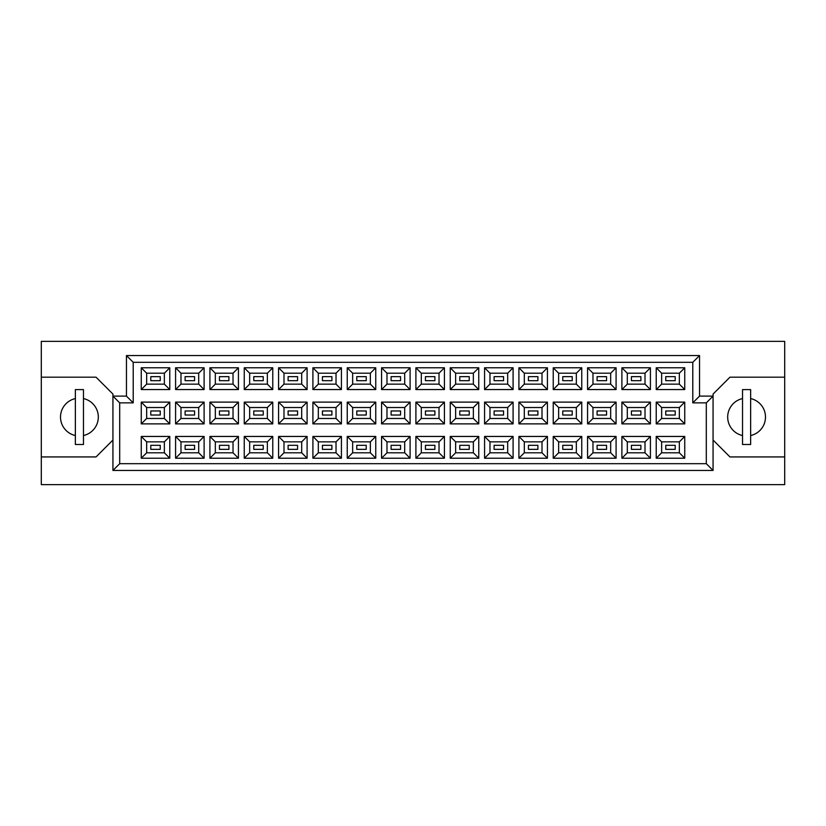 <?xml version="1.0" encoding="UTF-8"?>
<svg xmlns="http://www.w3.org/2000/svg" width="826" height="826" viewBox="0 0 826 826"><rect width="100%" height="100%" fill="white"/><g stroke="black" fill="none" stroke-linecap="round" stroke-linejoin="round"><path stroke-width="1.24" d="M742.533 398.576A18.926 18.926 0 0 0 742.533 435.539M75.362 398.576A18.926 18.926 0 0 0 75.362 435.539M675.214 449.354L665.756 449.354L665.756 445.307L675.214 445.307L675.214 449.354L665.756 449.354L665.756 445.307L675.214 445.307L675.214 449.354M675.214 415.024L665.756 415.024L665.756 410.976L675.214 410.976L675.214 415.024M675.214 380.693L665.756 380.693L665.756 376.646L675.214 376.646L675.214 380.693M640.883 449.354L631.425 449.354L631.425 445.307L640.883 445.307L640.883 449.354M640.883 415.024L631.425 415.024L631.425 410.976L640.883 410.976L640.883 415.024M640.883 380.693L631.425 380.693L631.425 376.646L640.883 376.646L640.883 380.693M606.552 449.354L597.095 449.354L597.095 445.307L606.552 445.307L606.552 449.354L597.095 449.354L597.095 445.307L606.552 445.307L606.552 449.354M606.552 415.024L597.095 415.024L597.095 410.976L606.552 410.976L606.552 415.024M606.552 380.693L597.095 380.693L597.095 376.646L606.552 376.646L606.552 380.693M572.222 449.354L562.764 449.354L562.764 445.307L572.222 445.307L572.222 449.354M572.222 415.024L562.764 415.024L562.764 410.976L572.222 410.976L572.222 415.024M572.222 380.693L562.764 380.693L562.764 376.646L572.222 376.646L572.222 380.693M537.891 449.354L528.433 449.354L528.433 445.307L537.891 445.307L537.891 449.354L528.433 449.354L528.433 445.307L537.891 445.307L537.891 449.354M537.891 415.024L528.433 415.024L528.433 410.976L537.891 410.976L537.891 415.024M537.891 380.693L528.433 380.693L528.433 376.646L537.891 376.646L537.891 380.693M503.561 449.354L494.103 449.354L494.103 445.307L503.561 445.307L503.561 449.354M503.561 415.024L494.103 415.024L494.103 410.976L503.561 410.976L503.561 415.024M503.561 380.693L494.103 380.693L494.103 376.646L503.561 376.646L503.561 380.693M469.23 449.354L459.762 449.354L459.762 445.307L469.23 445.307L469.23 449.354L459.762 449.354L459.762 445.307L469.23 445.307L469.23 449.354M469.23 415.024L459.762 415.024L459.762 410.976L469.23 410.976L469.23 415.024M469.23 380.693L459.762 380.693L459.762 376.646L469.23 376.646L469.23 380.693M434.899 449.354L425.431 449.354L425.431 445.307L434.899 445.307L434.899 449.354M434.899 415.024L425.431 415.024L425.431 410.976L434.899 410.976L434.899 415.024M434.899 380.693L425.431 380.693L425.431 376.646L434.899 376.646L434.899 380.693M400.569 449.354L391.101 449.354L391.101 445.307L400.569 445.307L400.569 449.354L391.101 449.354L391.101 445.307L400.569 445.307L400.569 449.354M400.569 415.024L391.101 415.024L391.101 410.976L400.569 410.976L400.569 415.024M400.569 380.693L391.101 380.693L391.101 376.646L400.569 376.646L400.569 380.693M366.238 449.354L356.77 449.354L356.77 445.307L366.238 445.307L366.238 449.354M366.238 415.024L356.77 415.024L356.77 410.976L366.238 410.976L366.238 415.024M366.238 380.693L356.77 380.693L356.77 376.646L366.238 376.646L366.238 380.693M331.897 449.354L322.439 449.354L322.439 445.307L331.897 445.307L331.897 449.354L322.439 449.354L322.439 445.307L331.897 445.307L331.897 449.354M331.897 415.024L322.439 415.024L322.439 410.976L331.897 410.976L331.897 415.024M331.897 380.693L322.439 380.693L322.439 376.646L331.897 376.646L331.897 380.693M297.566 449.354L288.109 449.354L288.109 445.307L297.566 445.307L297.566 449.354M297.566 415.024L288.109 415.024L288.109 410.976L297.566 410.976L297.566 415.024M297.566 380.693L288.109 380.693L288.109 376.646L297.566 376.646L297.566 380.693M263.236 449.354L253.778 449.354L253.778 445.307L263.236 445.307L263.236 449.354L253.778 449.354L253.778 445.307L263.236 445.307L263.236 449.354M263.236 415.024L253.778 415.024L253.778 410.976L263.236 410.976L263.236 415.024M263.236 380.693L253.778 380.693L253.778 376.646L263.236 376.646L263.236 380.693M228.905 449.354L219.448 449.354L219.448 445.307L228.905 445.307L228.905 449.354M228.905 415.024L219.448 415.024L219.448 410.976L228.905 410.976L228.905 415.024M228.905 380.693L219.448 380.693L219.448 376.646L228.905 376.646L228.905 380.693M194.575 449.354L185.117 449.354L185.117 445.307L194.575 445.307L194.575 449.354L185.117 449.354L185.117 445.307L194.575 445.307L194.575 449.354M194.575 415.024L185.117 415.024L185.117 410.976L194.575 410.976L194.575 415.024M194.575 380.693L185.117 380.693L185.117 376.646L194.575 376.646L194.575 380.693M160.244 449.354L150.786 449.354L150.786 445.307L160.244 445.307L160.244 449.354M160.244 415.024L150.786 415.024L150.786 410.976L160.244 410.976L160.244 415.024M160.244 380.693L150.786 380.693L150.786 376.646L160.244 376.646L160.244 380.693M713.065 440.031L729.957 456.933L784.7 456.933L784.7 341.365L41.3 341.365L41.3 456.933L96.043 456.933L112.935 440.031M41.3 456.933L41.3 484.635L784.7 484.635L784.7 456.933M784.7 377.183L729.957 377.183L713.065 394.074L713.065 470.448L112.935 470.448L112.935 394.074L96.043 377.183L41.3 377.183M119.698 402.861L112.935 396.108L126.45 396.108L126.45 355.552L699.55 355.552L699.55 396.108L713.065 396.108L706.302 402.861L692.787 402.861L692.787 362.315L133.213 362.315L133.213 402.861L119.698 402.861L119.698 463.685L706.302 463.685L706.302 402.861M684.744 458.213L656.226 458.213L656.226 436.448L684.744 436.448L684.744 458.213L679.344 452.803L679.344 441.858L661.636 441.858L661.636 452.803L679.344 452.803M684.744 423.883L656.226 423.883L656.226 402.117L684.744 402.117L684.744 423.883L679.344 418.472L679.344 407.528L661.636 407.528L661.636 418.472L679.344 418.472M684.744 389.552L656.226 389.552L656.226 367.787L684.744 367.787L684.744 389.552L679.344 384.142L679.344 373.197L661.636 373.197L661.636 384.142L679.344 384.142M650.413 458.213L621.895 458.213L621.895 436.448L650.413 436.448L650.413 458.213L645.013 452.803L645.013 441.858L627.306 441.858L627.306 452.803L645.013 452.803M650.413 423.883L621.895 423.883L621.895 402.117L650.413 402.117L650.413 423.883L645.013 418.472L645.013 407.528L627.306 407.528L627.306 418.472L645.013 418.472M650.413 389.552L621.895 389.552L621.895 367.787L650.413 367.787L650.413 389.552L645.013 384.142L645.013 373.197L627.306 373.197L627.306 384.142L645.013 384.142M616.082 458.213L587.565 458.213L587.565 436.448L616.082 436.448L616.082 458.213L610.672 452.803L610.672 441.858L592.975 441.858L592.975 452.803L610.672 452.803M616.082 423.883L587.565 423.883L587.565 402.117L616.082 402.117L616.082 423.883L610.672 418.472L610.672 407.528L592.975 407.528L592.975 418.472L610.672 418.472M616.082 389.552L587.565 389.552L587.565 367.787L616.082 367.787L616.082 389.552L610.672 384.142L610.672 373.197L592.975 373.197L592.975 384.142L610.672 384.142M581.752 458.213L553.234 458.213L553.234 436.448L581.752 436.448L581.752 458.213L576.341 452.803L576.341 441.858L558.634 441.858L558.634 452.803L576.341 452.803M581.752 423.883L553.234 423.883L553.234 402.117L581.752 402.117L581.752 423.883L576.341 418.472L576.341 407.528L558.634 407.528L558.634 418.472L576.341 418.472M581.752 389.552L553.234 389.552L553.234 367.787L581.752 367.787L581.752 389.552L576.341 384.142L576.341 373.197L558.634 373.197L558.634 384.142L576.341 384.142M547.421 458.213L518.904 458.213L518.904 436.448L547.421 436.448L547.421 458.213L542.011 452.803L542.011 441.858L524.303 441.858L524.303 452.803L542.011 452.803M547.421 423.883L518.904 423.883L518.904 402.117L547.421 402.117L547.421 423.883L542.011 418.472L542.011 407.528L524.303 407.528L524.303 418.472L542.011 418.472M547.421 389.552L518.904 389.552L518.904 367.787L547.421 367.787L547.421 389.552L542.011 384.142L542.011 373.197L524.303 373.197L524.303 384.142L542.011 384.142M513.091 458.213L484.573 458.213L484.573 436.448L513.091 436.448L513.091 458.213L507.68 452.803L507.68 441.858L489.973 441.858L489.973 452.803L507.68 452.803M513.091 423.883L484.573 423.883L484.573 402.117L513.091 402.117L513.091 423.883L507.68 418.472L507.68 407.528L489.973 407.528L489.973 418.472L507.68 418.472M513.091 389.552L484.573 389.552L484.573 367.787L513.091 367.787L513.091 389.552L507.68 384.142L507.68 373.197L489.973 373.197L489.973 384.142L507.68 384.142M478.76 458.213L450.242 458.213L450.242 436.448L478.76 436.448L478.76 458.213L473.35 452.803L473.35 441.858L455.642 441.858L455.642 452.803L473.35 452.803M478.76 423.883L450.242 423.883L450.242 402.117L478.76 402.117L478.76 423.883L473.35 418.472L473.35 407.528L455.642 407.528L455.642 418.472L473.35 418.472M478.76 389.552L450.242 389.552L450.242 367.787L478.76 367.787L478.76 389.552L473.35 384.142L473.35 373.197L455.642 373.197L455.642 384.142L473.35 384.142M444.429 458.213L415.901 458.213L415.901 436.448L444.429 436.448L444.429 458.213L439.019 452.803L439.019 441.858L421.312 441.858L421.312 452.803L439.019 452.803M444.429 423.883L415.901 423.883L415.901 402.117L444.429 402.117L444.429 423.883L439.019 418.472L439.019 407.528L421.312 407.528L421.312 418.472L439.019 418.472M444.429 389.552L415.901 389.552L415.901 367.787L444.429 367.787L444.429 389.552L439.019 384.142L439.019 373.197L421.312 373.197L421.312 384.142L439.019 384.142M410.099 458.213L381.571 458.213L381.571 436.448L410.099 436.448L410.099 458.213L404.688 452.803L404.688 441.858L386.981 441.858L386.981 452.803L404.688 452.803M410.099 423.883L381.571 423.883L381.571 402.117L410.099 402.117L410.099 423.883L404.688 418.472L404.688 407.528L386.981 407.528L386.981 418.472L404.688 418.472M410.099 389.552L381.571 389.552L381.571 367.787L410.099 367.787L410.099 389.552L404.688 384.142L404.688 373.197L386.981 373.197L386.981 384.142L404.688 384.142M375.758 458.213L347.24 458.213L347.24 436.448L375.758 436.448L375.758 458.213L370.358 452.803L370.358 441.858L352.65 441.858L352.65 452.803L370.358 452.803M375.758 423.883L347.24 423.883L347.24 402.117L375.758 402.117L375.758 423.883L370.358 418.472L370.358 407.528L352.65 407.528L352.65 418.472L370.358 418.472M375.758 389.552L347.24 389.552L347.24 367.787L375.758 367.787L375.758 389.552L370.358 384.142L370.358 373.197L352.65 373.197L352.65 384.142L370.358 384.142M341.427 458.213L312.909 458.213L312.909 436.448L341.427 436.448L341.427 458.213L336.027 452.803L336.027 441.858L318.32 441.858L318.32 452.803L336.027 452.803M341.427 423.883L312.909 423.883L312.909 402.117L341.427 402.117L341.427 423.883L336.027 418.472L336.027 407.528L318.32 407.528L318.32 418.472L336.027 418.472M341.427 389.552L312.909 389.552L312.909 367.787L341.427 367.787L341.427 389.552L336.027 384.142L336.027 373.197L318.32 373.197L318.32 384.142L336.027 384.142M307.096 458.213L278.579 458.213L278.579 436.448L307.096 436.448L307.096 458.213L301.696 452.803L301.696 441.858L283.989 441.858L283.989 452.803L301.696 452.803M307.096 423.883L278.579 423.883L278.579 402.117L307.096 402.117L307.096 423.883L301.696 418.472L301.696 407.528L283.989 407.528L283.989 418.472L301.696 418.472M307.096 389.552L278.579 389.552L278.579 367.787L307.096 367.787L307.096 389.552L301.696 384.142L301.696 373.197L283.989 373.197L283.989 384.142L301.696 384.142M272.766 458.213L244.248 458.213L244.248 436.448L272.766 436.448L272.766 458.213L267.366 452.803L267.366 441.858L249.659 441.858L249.659 452.803L267.366 452.803M272.766 423.883L244.248 423.883L244.248 402.117L272.766 402.117L272.766 423.883L267.366 418.472L267.366 407.528L249.659 407.528L249.659 418.472L267.366 418.472M272.766 389.552L244.248 389.552L244.248 367.787L272.766 367.787L272.766 389.552L267.366 384.142L267.366 373.197L249.659 373.197L249.659 384.142L267.366 384.142M238.435 458.213L209.918 458.213L209.918 436.448L238.435 436.448L238.435 458.213L233.025 452.803L233.025 441.858L215.328 441.858L215.328 452.803L233.025 452.803M238.435 423.883L209.918 423.883L209.918 402.117L238.435 402.117L238.435 423.883L233.025 418.472L233.025 407.528L215.328 407.528L215.328 418.472L233.025 418.472M238.435 389.552L209.918 389.552L209.918 367.787L238.435 367.787L238.435 389.552L233.025 384.142L233.025 373.197L215.328 373.197L215.328 384.142L233.025 384.142M204.105 458.213L175.587 458.213L175.587 436.448L204.105 436.448L204.105 458.213L198.694 452.803L198.694 441.858L180.987 441.858L180.987 452.803L198.694 452.803M204.105 423.883L175.587 423.883L175.587 402.117L204.105 402.117L204.105 423.883L198.694 418.472L198.694 407.528L180.987 407.528L180.987 418.472L198.694 418.472M204.105 389.552L175.587 389.552L175.587 367.787L204.105 367.787L204.105 389.552L198.694 384.142L198.694 373.197L180.987 373.197L180.987 384.142L198.694 384.142M169.774 458.213L141.256 458.213L141.256 436.448L169.774 436.448L169.774 458.213L164.364 452.803L164.364 441.858L146.656 441.858L146.656 452.803L164.364 452.803M169.774 423.883L141.256 423.883L141.256 402.117L169.774 402.117L169.774 423.883L164.364 418.472L164.364 407.528L146.656 407.528L146.656 418.472L164.364 418.472M169.774 389.552L141.256 389.552L141.256 367.787L169.774 367.787L169.774 389.552L164.364 384.142L164.364 373.197L146.656 373.197L146.656 384.142L164.364 384.142M83.467 435.539A18.926 18.926 0 0 0 83.467 398.576M750.638 435.539A18.926 18.926 0 0 0 750.638 398.576M164.364 373.197L169.774 367.787M146.656 373.197L141.256 367.787M141.256 389.552L146.656 384.142M164.364 407.528L169.774 402.117M146.656 407.528L141.256 402.117M141.256 423.883L146.656 418.472M164.364 441.858L169.774 436.448M146.656 441.858L141.256 436.448M141.256 458.213L146.656 452.803M198.694 373.197L204.105 367.787M180.987 373.197L175.587 367.787M175.587 389.552L180.987 384.142M198.694 407.528L204.105 402.117M180.987 407.528L175.587 402.117M175.587 423.883L180.987 418.472M198.694 441.858L204.105 436.448M180.987 441.858L175.587 436.448M175.587 458.213L180.987 452.803M233.025 373.197L238.435 367.787M215.328 373.197L209.918 367.787M209.918 389.552L215.328 384.142M233.025 407.528L238.435 402.117M215.328 407.528L209.918 402.117M209.918 423.883L215.328 418.472M233.025 441.858L238.435 436.448M215.328 441.858L209.918 436.448M209.918 458.213L215.328 452.803M267.366 373.197L272.766 367.787M249.659 373.197L244.248 367.787M244.248 389.552L249.659 384.142M267.366 407.528L272.766 402.117M249.659 407.528L244.248 402.117M244.248 423.883L249.659 418.472M267.366 441.858L272.766 436.448M249.659 441.858L244.248 436.448M244.248 458.213L249.659 452.803M301.696 373.197L307.096 367.787M283.989 373.197L278.579 367.787M278.579 389.552L283.989 384.142M301.696 407.528L307.096 402.117M283.989 407.528L278.579 402.117M278.579 423.883L283.989 418.472M301.696 441.858L307.096 436.448M283.989 441.858L278.579 436.448M278.579 458.213L283.989 452.803M336.027 373.197L341.427 367.787M318.32 373.197L312.909 367.787M312.909 389.552L318.32 384.142M336.027 407.528L341.427 402.117M318.32 407.528L312.909 402.117M312.909 423.883L318.32 418.472M336.027 441.858L341.427 436.448M318.32 441.858L312.909 436.448M312.909 458.213L318.32 452.803M370.358 373.197L375.758 367.787M352.65 373.197L347.24 367.787M347.24 389.552L352.65 384.142M370.358 407.528L375.758 402.117M352.65 407.528L347.24 402.117M347.24 423.883L352.65 418.472M370.358 441.858L375.758 436.448M352.65 441.858L347.24 436.448M347.24 458.213L352.65 452.803M404.688 373.197L410.099 367.787M386.981 373.197L381.571 367.787M381.571 389.552L386.981 384.142M404.688 407.528L410.099 402.117M386.981 407.528L381.571 402.117M381.571 423.883L386.981 418.472M404.688 441.858L410.099 436.448M386.981 441.858L381.571 436.448M381.571 458.213L386.981 452.803M439.019 373.197L444.429 367.787M421.312 373.197L415.901 367.787M415.901 389.552L421.312 384.142M439.019 407.528L444.429 402.117M421.312 407.528L415.901 402.117M415.901 423.883L421.312 418.472M439.019 441.858L444.429 436.448M421.312 441.858L415.901 436.448M415.901 458.213L421.312 452.803M473.35 373.197L478.76 367.787M455.642 373.197L450.242 367.787M450.242 389.552L455.642 384.142M473.35 407.528L478.76 402.117M455.642 407.528L450.242 402.117M450.242 423.883L455.642 418.472M473.35 441.858L478.76 436.448M455.642 441.858L450.242 436.448M450.242 458.213L455.642 452.803M507.68 373.197L513.091 367.787M489.973 373.197L484.573 367.787M484.573 389.552L489.973 384.142M507.68 407.528L513.091 402.117M489.973 407.528L484.573 402.117M484.573 423.883L489.973 418.472M507.68 441.858L513.091 436.448M489.973 441.858L484.573 436.448M484.573 458.213L489.973 452.803M542.011 373.197L547.421 367.787M524.303 373.197L518.904 367.787M518.904 389.552L524.303 384.142M542.011 407.528L547.421 402.117M524.303 407.528L518.904 402.117M518.904 423.883L524.303 418.472M542.011 441.858L547.421 436.448M524.303 441.858L518.904 436.448M518.904 458.213L524.303 452.803M576.341 373.197L581.752 367.787M558.634 373.197L553.234 367.787M553.234 389.552L558.634 384.142M576.341 407.528L581.752 402.117M558.634 407.528L553.234 402.117M553.234 423.883L558.634 418.472M576.341 441.858L581.752 436.448M558.634 441.858L553.234 436.448M553.234 458.213L558.634 452.803M610.672 373.197L616.082 367.787M592.975 373.197L587.565 367.787M587.565 389.552L592.975 384.142M610.672 407.528L616.082 402.117M592.975 407.528L587.565 402.117M587.565 423.883L592.975 418.472M610.672 441.858L616.082 436.448M592.975 441.858L587.565 436.448M587.565 458.213L592.975 452.803M645.013 373.197L650.413 367.787M627.306 373.197L621.895 367.787M621.895 389.552L627.306 384.142M645.013 407.528L650.413 402.117M627.306 407.528L621.895 402.117M621.895 423.883L627.306 418.472M645.013 441.858L650.413 436.448M627.306 441.858L621.895 436.448M621.895 458.213L627.306 452.803M679.344 373.197L684.744 367.787M661.636 373.197L656.226 367.787M656.226 389.552L661.636 384.142M679.344 407.528L684.744 402.117M661.636 407.528L656.226 402.117M656.226 423.883L661.636 418.472M679.344 441.858L684.744 436.448M661.636 441.858L656.226 436.448M656.226 458.213L661.636 452.803M126.45 355.552L133.213 362.315M133.213 402.861L126.45 396.108M699.55 355.552L692.787 362.315M119.698 463.685L112.935 470.448M699.55 396.108L692.787 402.861M706.302 463.685L713.065 470.448M83.467 389.614L75.362 389.614L75.362 444.491L83.467 444.491L83.467 389.614M750.638 389.614L742.533 389.614L742.533 444.491L750.638 444.491L750.638 389.614"/></g></svg>
